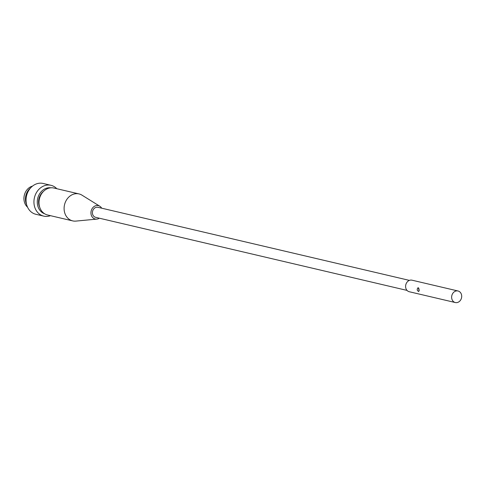 <?xml version="1.0" encoding="UTF-8"?>
<svg xmlns="http://www.w3.org/2000/svg" width="486" height="486" viewBox="0 0 486 486"><rect width="100%" height="100%" fill="white"/><g stroke="black" fill="none" stroke-linecap="round" stroke-linejoin="round"><path stroke-width="0.73" d="M32.519 186.108A11.871 9.969 103.2 0 0 24.3 195.311A11.871 9.969 103.2 0 0 27.568 207.206M30.6 187.924A12.569 10.552 103.2 0 0 26.657 204.721M27.836 192.104A11.871 9.969 103.2 0 0 26.044 199.752M56.795 188.708A15.825 13.286 103.2 0 0 50.981 185.312L43.09 183.459A15.825 13.286 103.2 0 0 26.536 195.834A15.825 13.286 103.2 0 0 35.855 214.277L43.752 216.13A15.825 13.286 103.2 0 0 50.465 215.675M50.981 185.312A15.825 13.286 103.2 0 0 34.427 197.687A15.825 13.286 103.2 0 0 43.752 216.13M50.793 187.809A13.401 11.251 103.2 0 0 37.695 198.452A13.401 11.251 103.2 0 0 44.694 213.81M43.424 191.454A11.871 9.969 103.2 0 0 39.718 207.267M101.677 208.178A6.871 5.771 103.2 0 0 99.818 206.234L81.982 195.159A13.851 11.628 103.2 0 0 79.018 193.92L53.903 188.033A13.851 11.628 103.2 0 0 39.421 198.859A13.851 11.628 103.2 0 0 47.579 214.994L72.687 220.887A13.851 11.628 103.2 0 0 75.895 221.1L96.793 219.113A6.871 5.771 103.2 0 0 99.326 218.196M79.018 193.92A13.851 11.628 103.2 0 0 64.529 204.746A13.851 11.628 103.2 0 0 72.687 220.887M99.818 206.234A6.871 5.771 103.2 0 0 91.155 210.997A6.871 5.771 103.2 0 0 96.793 219.113M409.388 280.386L97.947 207.309A5.146 4.319 103.2 0 0 92.571 211.331A5.146 4.319 103.2 0 0 95.602 217.321L407.043 290.403M458.025 290.986L411.994 280.185A5.935 4.981 103.2 0 0 405.786 284.82A5.935 4.981 103.2 0 0 409.279 291.74L455.315 302.541A5.935 4.981 103.2 0 0 461.7 296.017A5.935 4.981 103.2 0 0 458.025 290.986A5.935 4.981 103.2 0 0 451.816 295.622A5.935 4.981 103.2 0 0 455.315 302.541M419.205 289.893L418.719 291.564C416.945 290.494 416.751 289.194 418.142 287.651L419.205 289.893M418.896 288.198A1.98 1.021 -98.4 0 0 419.193 290.683"/></g></svg>
